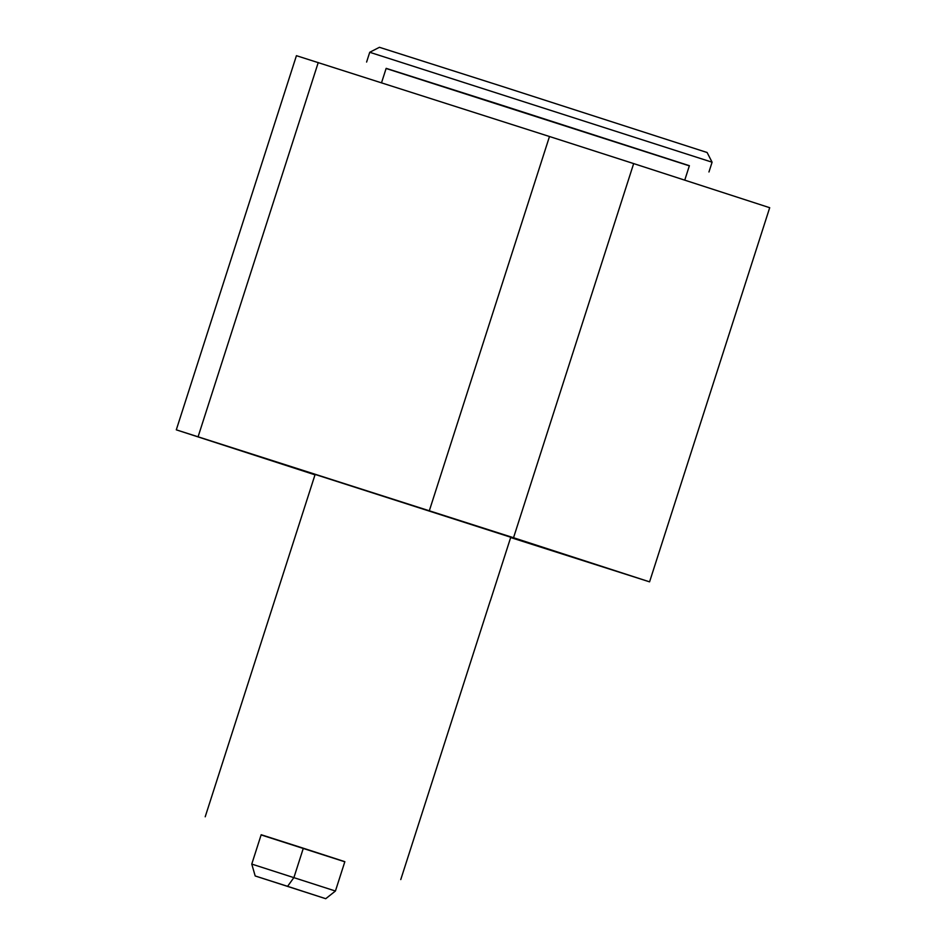<?xml version="1.0" encoding="UTF-8"?>
<svg xmlns="http://www.w3.org/2000/svg" width="946" height="946" viewBox="0 0 946 946"><rect width="100%" height="100%" fill="white"/><g stroke="black" fill="none" stroke-linecap="round" stroke-linejoin="round"><path stroke-width="1.42" d="M293.91 877.557L287.596 886.331L325.731 898.7L255.184 875.961L251.766 864.076L335.428 891.026L344.852 861.676L303.335 848.219L293.91 877.557M255.184 875.961L287.596 886.331M251.766 864.076L261.179 834.727L303.335 848.219M344.817 861.794L261.12 834.928M490.265 600.816L400.761 879.579M205.199 816.8L315.124 474.443L510.757 537.245L490.335 600.828M381.522 82.775L386.157 68.349L497.974 103.965L689.386 165.704L684.75 180.154M386.11 68.479L689.35 165.846M712.09 162.204L707.111 152.507L500.399 85.838L379.429 47.3L369.732 52.278L712.09 162.204L708.956 171.983M325.731 898.7L335.428 891.026M314.994 474.821L176.299 429.839L296.429 55.684L549.484 136.508L633.666 163.587L513.536 537.73L649.571 581.849L510.663 537.541M633.666 163.587L769.701 207.706L649.571 581.849M176.299 429.839L513.536 537.73M318.246 62.531L198.116 436.685M549.484 136.508L429.354 510.663M369.732 52.278L366.599 62.058"/></g></svg>
